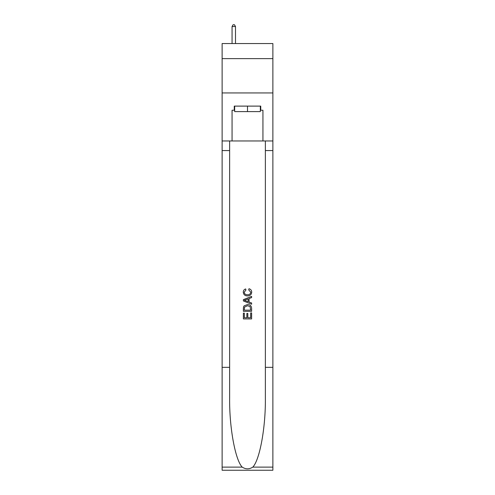<?xml version="1.0" encoding="UTF-8"?>
<svg xmlns="http://www.w3.org/2000/svg" width="495" height="495" viewBox="0 0 495 495"><rect width="100%" height="100%" fill="white"/><g stroke="black" fill="none" stroke-linecap="round" stroke-linejoin="round"><path stroke-width="0.74" d="M272.881 58.639L272.881 43.548L222.119 43.548L222.119 58.639L272.881 58.639L272.881 92.942L222.119 92.942L222.119 58.639M260.327 106.109L260.327 111.598L234.673 111.598L234.673 106.109M247.5 106.109L247.5 111.598M250.662 312.908L250.662 317.759L247.816 317.759L250.662 317.759L250.662 312.908L251.615 312.908L251.615 318.922L243.379 318.922L243.379 313.118L243.379 318.922M246.863 313.434L246.863 317.759L244.332 317.759L246.863 317.759L246.863 313.434L247.816 313.434L247.816 317.759M244.091 305.854L243.497 307.055L244.091 305.854L247.451 304.567C250.086 304.555 251.472 305.823 251.615 308.373L251.615 311.324L243.379 311.324L243.379 308.509L243.379 311.324M248.979 288.74L248.707 289.897L248.979 288.74C250.724 289.191 251.633 290.311 251.72 292.099C251.497 294.624 250.068 295.899 247.438 295.911L247.438 295.911C244.907 295.862 243.521 294.593 243.274 292.118L243.274 292.118C243.317 290.497 244.115 289.439 245.669 288.95L245.916 290.107L244.227 292.18C244.468 293.956 245.539 294.816 247.432 294.754C249.356 294.853 250.47 294.005 250.767 292.205L248.707 289.897M252.809 467.119L272.881 467.119L272.881 470.25L222.119 470.25L222.119 367.346L229.631 367.346L229.631 397.943C229.265 427.179 235.199 459.849 242.191 467.119C245.73 469.378 249.263 469.378 252.809 467.119C259.801 459.849 265.735 427.179 265.37 397.943L265.37 140.964M243.379 299.642L243.379 300.948L251.615 304.215L243.379 300.948L243.379 299.642L251.615 296.369L243.379 299.642M265.37 367.346L272.881 367.346L272.881 92.942M222.119 367.346L222.119 92.942M229.631 140.964L229.631 367.346M272.881 467.119L272.881 367.346M222.119 140.964L232.062 140.964L232.062 110.23L234.673 110.23M260.327 110.23L260.741 110.23L260.741 106.109L234.259 106.109L234.259 110.23M260.741 110.23L262.938 110.23L262.938 140.964L272.881 140.964M232.062 140.964L262.938 140.964M251.615 296.369L251.615 297.6L249.078 298.541L249.078 302.049L251.615 302.983L251.615 304.215M245.848 300.855L248.131 301.696L248.131 298.887L244.332 300.292L245.848 300.855M248.131 298.887L248.131 301.696M243.379 308.509L243.497 307.055M250.08 306.523L250.662 310.161L250.08 306.523L247.432 305.731L244.499 307.135L244.332 310.161L250.662 310.161L244.332 310.161M243.379 313.118L244.332 313.118L244.332 317.759M235.496 43.548L235.496 26.532L232.062 26.532L232.062 43.548M232.062 26.532L233.096 24.75L234.463 24.75L235.496 26.532M265.37 150.567L272.881 150.567M229.631 150.567L222.119 150.567M222.119 467.119L242.191 467.119"/></g></svg>
